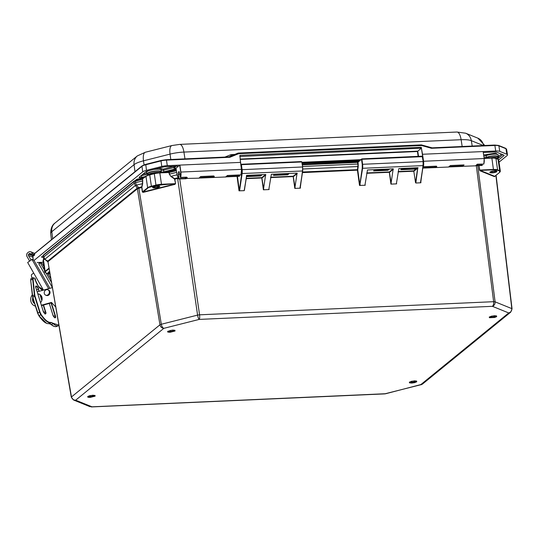 <?xml version="1.0" encoding="UTF-8"?>
<svg xmlns="http://www.w3.org/2000/svg" width="539" height="539" viewBox="0 0 539 539"><rect width="100%" height="100%" fill="white"/><g stroke="black" fill="none" stroke-linecap="round" stroke-linejoin="round"><path stroke-width="0.81" d="M90.067 397.425L87.864 397.216L87.742 396.482L89.784 395.653L94.992 395.417L95.107 396.158L90.067 397.425M494.337 315.719L496.54 315.921L496.662 316.662L494.62 317.491L489.412 317.72L489.291 316.986L494.337 315.719M411.702 383.074L409.492 382.865L409.377 382.131L414.417 380.857L416.62 381.066L416.741 381.801L414.7 382.636L411.702 383.074M172.702 330.07L174.912 330.279L175.027 331.013L169.987 332.28L167.777 332.071L167.663 331.337L172.702 330.07M421.357 384.698L420.568 384.806L422.34 384.186L510.682 312.175L508.722 312.95C510.864 312.249 511.895 310.808 511.814 308.618L495.092 301.833C495.193 304.03 494.297 305.532 492.403 306.32C493.421 305.445 493.832 303.902 493.63 301.692L199.571 314.816C199.828 317.02 199.72 318.549 199.241 319.405C198.52 318.731 197.975 317.296 197.584 315.106L161.316 324.256C161.754 326.432 162.596 327.793 163.836 328.339C161.781 328.123 160.494 326.944 159.962 324.808L71.478 396.94C72.024 399.055 73.425 400.147 75.682 400.194L73.614 400.026L71.316 397.216L47.991 261.947L44.986 259.495L43.598 257.244L43.315 255.614L43.646 254.853L134.103 181.111L142.768 178.699L146.15 175.936L154.356 173.295M384.92 393.881L91.226 406.938M422.34 384.186L385.446 393.807M141.912 187.431L142.512 191.938L143.017 192.046L174.777 184.035L174.939 184.358L143.179 192.369L142.363 191.992L141.764 187.484L137.553 188.663L48.126 261.556L48.153 262.102M365.078 184.325L365.206 185.268L359.506 185.416L357.424 170.156L302.433 172.608M300.317 186.878L300.23 188.165L294.806 188.407L293.189 176.576L270.585 177.587M268.954 188.61L269.082 189.56L263.396 189.809L261.779 177.978L246.121 178.678M244.383 190.233L246.727 175.357L265.666 174.508L263.396 189.809M246.727 175.357L244.174 190.671L239.013 190.793L237.045 176.394M420.818 181.502L420.723 182.788L415.845 183.011L415.515 182.6L413.75 170.85L398.18 171.543M396.488 182.923L396.616 183.866L390.93 184.122L389.32 172.291L366.715 173.295M479.899 170.748L480.121 170.412L494.762 176.354L494.539 176.691L479.899 170.748L478.982 165.594M178.153 178.362L174.784 179.15L174.319 178.84L174.784 179.15L175.579 183.61L174.569 179.191M174.319 178.84L170.971 176.529L169.293 174.158L169.003 172.507L159.827 172.918L161.478 184.271L175.357 183.651L156.121 185.409L147.632 187.767L142.363 191.992M143.179 192.369L143.017 192.046L147.942 188.03M364.997 184.89L367.477 169.967L393.2 168.822L390.93 184.122M396.408 183.489L398.887 168.566L417.819 167.723L415.845 183.011M420.723 182.788L422.994 165.601L362.612 168.296L359.789 185.51M420.972 182.674L420.548 182.121L423.149 165.561M237.423 176.374L239.296 190.072L239.013 190.793M300.23 188.165L302.5 170.978L241.742 173.551L239.289 190.887M268.867 189.182L271.353 174.259L297.077 173.107L294.806 188.407M300.479 188.05L300.055 187.498L302.655 170.937M360.167 184.816L359.796 184.695L359.506 185.416M478.982 165.581L479.494 170.054M494.762 176.354L499.687 172.339L499.478 171.038L497.369 170.183L497.591 169.839A7.29 1.785 -8.3 0 0 493.535 169.455L479.656 170.075L480.121 170.412L493.475 169.819L491.878 158.102L484.19 158.446M49.824 272.579A2.217 0.546 -8.3 0 1 49.541 272.37A2.217 0.546 -8.3 0 1 49.743 272.094M49.137 268.577L45.438 271.589L45.647 272.882L50.093 274.115L47.493 273.63M137.694 188.603L137.458 188.037L138.516 187.693L138.745 188.252M177.843 178.396L177.809 177.789M71.552 397.425L47.843 261.024L137.263 188.131L159.962 324.808L161.316 324.256L138.739 187.626L141.723 186.871L142.471 183.529L142.599 178.773L142.68 183.664L141.932 187.006M155.407 187.538A2.217 0.546 -8.3 0 1 153.972 187.242A2.217 0.546 -8.3 0 1 156.088 186.386A2.217 0.546 -8.3 0 1 158.358 186.602A2.217 0.546 -8.3 0 1 155.407 187.538M389.34 169.111L375.09 169.745L373.621 170.944L387.871 170.311L389.34 169.111M417.819 167.723L417.341 167.919L417.651 168.188L418.096 167.818M416.418 167.905L402.168 168.539L400.699 169.738L414.949 169.098L416.418 167.905M302.312 164.429L358.428 161.693L357.97 162.279L361.878 158.884L421.848 156.189L422.461 156.64L423.176 161.639L422.994 165.601A5.538 2.035 -92.6 0 0 422.987 161.599L362.599 164.294A5.538 2.035 87.4 0 1 362.612 168.296L362.242 168.175L359.796 184.695L357.795 170.068L357.424 170.156L357.835 166.538L302.817 168.997M241.742 173.551L241.021 164.766L241.384 164.26L301.227 161.592L301.948 162.044L301.227 161.592L301.779 161.976L241.391 164.671L241.384 164.26L240.926 164.846M246.518 175.822L246.424 175.478M289.147 173.578L274.903 174.218L273.435 175.411L287.685 174.777L289.147 173.578M261.402 174.818L260.391 175.64L260.606 175.983L262.075 174.791L247.825 175.424L246.438 176.556M494.155 171.254A2.217 0.546 -8.3 0 1 495.59 171.557A2.217 0.546 -8.3 0 1 493.475 172.413A2.217 0.546 -8.3 0 1 491.204 172.197A2.217 0.546 -8.3 0 1 494.155 171.254M497.369 170.183L493.475 169.819M142.815 180.841L135.552 182.687L136.36 185.072L135.356 185.483L134.198 183.24L43.753 256.968L45.04 259.508L47.843 261.024M138.739 187.626L136.36 185.072L142.68 183.664M142.599 178.773L145.975 176.415A0.586 0.526 -129.2 0 1 146.15 175.936M169.003 172.507L168.72 172.109L169.226 172.487L169.381 172.015L176.32 170.263L169.32 172.008L159.598 172.5L159.827 172.918A7.29 1.785 171.7 0 0 154.309 173.726L155.96 185.079L151.385 186.238L149.727 174.885A7.29 1.785 171.7 0 0 145.975 176.415L147.632 187.767A7.29 1.785 -8.3 0 1 151.385 186.238L151.547 186.568M170.971 176.529L169.293 174.158M388.666 169.138L387.656 169.96L387.871 170.311M373.951 170.573L373.621 170.944L373.951 170.573M415.744 167.932L414.734 168.747L414.949 169.098M401.029 169.367L400.699 169.738L401.029 169.367M420.737 182.243L423.182 165.513L423.176 161.639L422.273 156.6L421.72 156.216L422.441 156.667L423.149 161.619M288.48 173.612L287.469 174.427L287.685 174.777M273.765 175.047L273.435 175.411L273.765 175.047M246.687 176.253L246.357 176.624L246.687 176.253M362.228 164.388L361.521 159.389L361.878 158.884L361.521 159.389L361.878 158.884L362.599 164.294L362.228 164.388L362.242 168.175M302.52 172.002L357.795 169.664L358.206 166.652L357.835 166.538A3.645 1.341 -92.6 0 0 357.829 164.031L357.6 162.387L357.97 162.279L358.199 163.944L357.829 164.031L302.601 166.497M154.464 173.268L159.598 172.5L154.403 173.262L154.309 173.726L149.727 174.885L149.822 174.414L154.464 173.268M176.388 170.681L169.226 172.487L169.381 172.015L159.659 172.52M374.167 170.56L387.656 169.96L387.534 169.192M401.245 169.354L414.734 168.747L414.612 167.986M361.891 159.295L422.441 156.667L421.72 156.216L361.878 158.884L357.37 161.956L302.305 164.408M273.98 175.034L287.469 174.427L287.348 173.659M246.902 176.24L260.391 175.64L260.27 174.872M142.444 179.244L133.928 181.603L43.47 255.338L43.551 255.823M224.918 157.085L230.449 154.828L231.11 155.939M161.06 160.487L145.84 164.328L161.107 160.454L166.228 159.706L166.45 160.11L229.863 157.28L228.772 156.91L166.228 159.706L161.107 160.454L161.006 160.912A7.189 1.765 -8.3 0 1 166.45 160.11L167.299 165.662L240.502 162.394L239.889 155.373L421.262 147.282L422.515 154.269L495.725 151.001A7.29 1.785 -8.3 0 1 499.781 151.385L506.842 154.255A7.29 1.785 -8.3 0 1 507.502 154.848A7.29 1.785 -8.3 0 1 507.064 155.603L499.026 162.158M35.237 253.101L141.979 166.288A7.189 1.765 -8.3 0 1 145.678 164.779L161.006 160.912L161.781 166.47A7.29 1.785 -8.3 0 1 167.299 165.662M498.272 145.415A0.586 0.519 112.1 0 1 498.568 145.436L494.654 145.052L432.251 147.854L431.463 148.286L432.11 147.841L494.654 145.052L494.876 145.456A7.189 1.765 -8.3 0 1 498.871 145.833L505.939 148.703A7.189 1.765 -8.3 0 1 506.586 149.29L507.502 154.848M228.711 156.923L229.863 157.28L238.656 153.696L238.171 153.096L238.656 153.696L421.7 145.523L421.397 144.89L238.258 153.063L228.805 156.889M421.7 145.523L431.463 148.286L431.928 147.854L431.463 148.286L494.876 145.456L495.725 151.001M34.011 260.458L142.7 171.867A7.29 1.785 -8.3 0 1 146.453 170.337L161.781 166.47M34.779 253.674L34.725 253.815C34.368 255.823 33.789 256.308 32.994 255.277L33.499 254.624M34.179 255.257L33.991 254.927L34.368 255.014M43.255 262.257L37.164 262.533M421.262 147.282L421.08 148.414L417.408 151.513L240.199 159.423M43.309 255.553L41.705 256.86A1.819 0.445 171.7 0 0 41.591 257.049A1.819 0.445 171.7 0 0 41.759 257.197L42.103 257.339A1.819 0.445 171.7 0 0 43.625 257.393M490.349 157.738A6.36 1.563 -8.3 0 1 497.861 158.21L497.713 157.024A6.38 1.563 171.7 0 0 492.855 156.195A6.38 1.563 171.7 0 0 485.841 157.94M160.501 172.46L160.454 172.069A6.38 1.563 171.7 0 0 153.911 171.436A6.38 1.563 171.7 0 0 147.821 173.915L147.996 174.973M43.935 258.255A6.38 1.563 171.7 0 0 43.376 259.05L43.477 259.643M135.019 180.673L135.013 180.673A7.29 1.785 171.7 0 1 135.444 180.376M359.223 160.918L302.17 163.465M484.076 157.664A1.819 0.445 171.7 0 0 486.414 157.307A7.29 1.785 -8.3 0 1 494.128 155.892A7.29 1.785 -8.3 0 1 498.602 156.889A7.29 1.785 -8.3 0 1 497.82 157.88M498.696 159.921L503.837 155.731A3.645 0.896 171.7 0 0 504.059 155.353A3.645 0.896 171.7 0 0 503.729 155.057L496.628 152.173A3.645 0.896 171.7 0 0 494.6 151.978L483.719 152.47A1.819 0.445 171.7 0 0 483.342 152.497M484.204 158.54L483.119 151.567L484.19 158.533L483.86 163.984L484.197 158.56L483.119 151.567M179.649 173.053L180.37 177.472L180.888 172.056L179.898 165.096L178.045 166.504A1.819 0.445 171.7 0 0 178.072 166.403A1.819 0.445 171.7 0 0 176.893 166.16L166.019 166.645A3.645 0.896 171.7 0 0 163.256 167.05L147.848 170.937A3.645 0.896 171.7 0 0 145.975 171.698L139.224 177.196A1.819 0.445 171.7 0 0 139.116 177.385A1.819 0.445 171.7 0 0 141.676 177.432L145.503 176.462M147.962 174.764A7.29 1.785 -8.3 0 1 146.925 174.043A7.29 1.785 -8.3 0 1 153.622 171.254A7.29 1.785 -8.3 0 1 161.316 171.82A1.819 0.445 171.7 0 0 163.863 171.833L174.292 169.199A1.819 0.445 171.7 0 0 175.229 168.815L176.105 168.188M33.991 254.927L32.663 255.547L33.223 259.919M462.091 165.089L462.24 165.978L449.411 166.544M463.803 165.008L450.294 165.614L448.529 167.036L450.361 165.534L464.052 164.921L462.401 166.329L462.24 165.978M213.767 175.95L214.327 176.489L213.767 175.95L200.623 176.536L198.972 178.173L179.009 178.611L178.362 174.178A1.994 0.734 87.4 0 1 178.955 171.624A1.994 0.734 87.4 0 1 179.191 171.719M214.327 176.489L213.094 177.533L212.305 177.493L212.413 177.122L199.854 177.681M213.208 177.54L212.413 177.122L212.305 177.493L199.376 178.065L226.05 176.967L227.471 175.546L240.987 174.953L241.533 169.374L240.151 159.072L417.738 151.142L418.54 156.337M225.693 176.893L227.458 175.458M227.343 175.485L241.054 174.872C241.519 173.888 241.647 172.049 241.438 169.354L240.502 162.394M187.249 177.695L186.689 177.163L187.249 177.695L186.016 178.739L185.335 178.328L185.227 178.699L178.935 178.982M178.045 166.504L176.017 168.181L177.061 175.121L178.766 178.847L178.173 174.225C178.308 171.382 178.793 170.984 179.642 173.026M483.624 164.051L477.258 164.193L475.607 165.83L462.401 166.329M475.607 165.83L477.372 164.402L483.766 164.045A5.478 2.015 -92.6 0 0 484.11 158.527L484.197 158.56M422.515 154.269L423.566 161.222C423.822 163.917 423.721 165.756 423.263 166.746L436.428 166.153L436.799 166.558L435.573 167.609L434.784 167.562L434.885 167.198L422.852 167.73M435.687 167.609L434.885 167.198L434.784 167.562L422.798 168.101L448.529 167.036M436.799 166.558L436.462 166.342L435.296 167.333L435.573 167.609L435.128 166.288M213.963 176.172L212.817 177.257L213.094 177.533L212.649 176.219M241.438 169.354L180.888 172.056A5.478 2.015 87.4 0 1 180.545 177.574L186.905 177.365L185.739 178.47L186.016 178.739L185.571 177.425M186.689 177.163L180.282 177.405M146.662 172.419L145.752 171.88M158.749 168.181L163.122 169.165L174.09 166.281M498.602 156.889L498.386 155.198A7.317 1.792 171.7 0 0 493.892 154.188A7.317 1.792 171.7 0 0 486.151 155.616A0.876 0.559 69.4 0 0 485.43 154.713L495.732 153.123L498.393 155.259M135.121 180.646L136.758 179.305L137.566 180.208M492.39 171.159A3.584 0.883 -8.3 0 1 496.945 171.355A3.584 0.883 -8.3 0 1 493.522 172.743A3.584 0.883 -8.3 0 1 489.85 172.392A3.584 0.883 -8.3 0 1 492.39 171.159M492.754 171.422A2.271 0.559 171.7 0 0 491.144 172.204A2.271 0.559 171.7 0 0 493.475 172.426A2.271 0.559 171.7 0 0 495.644 171.543A2.271 0.559 171.7 0 0 492.754 171.422M155.731 187.862A3.584 0.883 -8.3 0 1 152.618 187.437A3.584 0.883 -8.3 0 1 156.04 186.049A3.584 0.883 -8.3 0 1 159.712 186.406A3.584 0.883 -8.3 0 1 155.731 187.862M155.892 187.518A2.271 0.559 171.7 0 0 158.419 186.595A2.271 0.559 171.7 0 0 156.088 186.373A2.271 0.559 171.7 0 0 153.918 187.249A2.271 0.559 171.7 0 0 155.892 187.518M49.905 273.057A3.584 0.883 -8.3 0 1 48.187 272.566A3.584 0.883 -8.3 0 1 48.928 271.892A3.584 0.883 -8.3 0 1 49.655 271.616M49.736 272.06A2.271 0.559 171.7 0 0 49.48 272.377A2.271 0.559 171.7 0 0 49.831 272.613M94.904 395.437A3.584 0.883 -8.3 0 1 94.931 395.525A3.584 0.883 -8.3 0 1 91.515 396.913A3.584 0.883 -8.3 0 1 87.837 396.556A3.584 0.883 -8.3 0 1 87.844 396.468M92.405 395.397A2.271 0.559 171.7 0 0 89.137 396.367A2.271 0.559 171.7 0 0 91.468 396.589A2.271 0.559 171.7 0 0 93.638 395.714A2.271 0.559 171.7 0 0 92.405 395.397M174.852 330.38L174.838 330.306A3.584 0.883 -8.3 0 1 174.852 330.38A3.584 0.883 -8.3 0 1 174.185 331.02A3.584 0.883 -8.3 0 1 170.277 331.889A3.584 0.883 -8.3 0 1 167.757 331.411A3.584 0.883 -8.3 0 1 167.764 331.323M173.134 330.973A2.271 0.559 -8.3 0 1 170.654 331.525A2.271 0.559 -8.3 0 1 169.057 331.222A2.271 0.559 -8.3 0 1 171.227 330.346A2.271 0.559 -8.3 0 1 173.551 330.569A2.271 0.559 -8.3 0 1 173.134 330.973M496.453 315.942A3.584 0.883 -8.3 0 1 496.486 316.029A3.584 0.883 -8.3 0 1 493.064 317.417A3.584 0.883 -8.3 0 1 489.385 317.06A3.584 0.883 -8.3 0 1 489.392 316.972M493.717 315.908A2.271 0.559 -8.3 0 1 495.186 316.218A2.271 0.559 -8.3 0 1 493.017 317.094A2.271 0.559 -8.3 0 1 490.685 316.871A2.271 0.559 -8.3 0 1 493.717 315.908M416.532 381.086A3.584 0.883 -8.3 0 1 416.566 381.167A3.584 0.883 -8.3 0 1 413.144 382.555A3.584 0.883 -8.3 0 1 409.472 382.205A3.584 0.883 -8.3 0 1 409.472 382.117L409.472 382.205M414.875 381.113A2.271 0.559 -8.3 0 1 415.266 381.363A2.271 0.559 -8.3 0 1 413.096 382.239A2.271 0.559 -8.3 0 1 410.765 382.016A2.271 0.559 -8.3 0 1 412.315 381.248A2.271 0.559 -8.3 0 1 414.875 381.113M46.347 323.144L38.848 315.645M37.622 313.078L32.684 297.272L38.788 315.564L37.615 313.112L32.818 297.11L34.678 296.295L39.63 312.162L37.77 312.977A3.645 1.199 -113.7 0 0 39.024 315.618L40.883 314.803A3.645 1.199 -113.7 0 1 39.63 312.162L40.001 312.101L35.048 296.234L34.678 296.295A3.645 1.199 -113.7 0 1 34.381 294.954L32.65 279.114A3.645 1.199 -113.7 0 1 32.994 277.733L31.134 278.555A3.645 1.199 -113.7 0 0 30.79 279.93L33.047 279.162L33.755 277.915L35.21 278.501L35.237 279.694M34.759 279.781L35.089 279.377L38.377 286.377L43.315 289.928M34.873 278.346L35.21 278.501M35.54 279.559L35.089 279.377M55.766 307.041L51.454 302.433L41.368 305.236M37.818 293.876A5.289 4.73 112.1 0 1 39.3 294.186A5.289 4.73 112.1 0 1 42.055 297.771A5.289 4.73 112.1 0 1 40.56 302.655M34.658 303.652A5.289 4.73 112.1 0 1 32.791 297.676M43.888 266.576L42.157 263.544L40.27 262.776L38.842 263.807L52.418 287.617L37.184 291.848M32.259 294.88A7.29 6.515 -67.9 0 0 34.57 305.842A7.29 6.515 -67.9 0 0 35.426 306.112M39.603 294.321A5.289 4.73 -67.9 0 0 37.898 294.139M33.169 298.875A5.289 4.73 -67.9 0 0 34.563 303.349M35.453 306.192A7.29 6.515 112.1 0 1 35.176 306.085L34.57 305.842M51.764 302.763L41.483 305.62M49.891 288.318L33.849 260.169L31.963 259.407L27.671 262.486L43.423 290.117M48.638 288.661L31.963 259.407M50.915 278.906L48.045 273.873M51.542 282.551L46.186 273.152M44.387 269.992L40.27 262.776M32.158 278.104A8.745 2.25 -125.7 0 1 31.7 274.486L33.694 273.051M42.406 288.331L41.907 288.688A8.745 2.25 -125.7 0 1 39.616 287.934M48.261 289.935A2.917 2.607 112.1 0 1 49.804 293.694A2.917 2.607 112.1 0 1 46.293 295.412L45.687 295.17A2.917 2.607 112.1 0 1 47.877 289.766A2.917 2.607 112.1 0 1 45.687 295.17M29.611 261.092L26.95 256.416A2.735 2.446 112.1 0 1 27.833 252.663L28.547 252.151A2.735 2.446 112.1 0 1 32.246 253.613L30.622 254.112L32.987 255.075M32.812 257.191L28.378 255.392L31.046 260.061M28.378 255.392A0.91 0.815 112.1 0 1 28.675 254.138L32.63 255.742M32.818 255.021L29.389 253.626L28.675 254.138M29.389 253.626A0.91 0.815 112.1 0 1 30.622 254.112M38.801 262.459L39.354 263.436M32.246 253.613L34.557 254.549M163.836 328.339L75.682 400.194L92.001 406.817L385.163 393.739L420.568 384.806L508.722 312.95L492.403 306.32L199.241 319.405L163.836 328.339M95.019 395.518A3.672 0.903 -8.3 0 1 90.128 397.068A3.672 0.903 -8.3 0 1 87.756 396.583L92.755 395.222L95.026 395.525M491.676 317.572A3.672 0.903 -8.3 0 1 489.304 317.08L491.608 316.103L496.574 316.029A3.672 0.903 -8.3 0 1 491.676 317.572M411.756 382.717A3.672 0.903 -8.3 0 1 409.384 382.232L411.688 381.241L416.654 381.167A3.672 0.903 -8.3 0 1 411.756 382.717M174.939 330.373A3.672 0.903 -8.3 0 1 171.436 331.788A3.672 0.903 -8.3 0 1 167.669 331.438L172.675 330.077L174.939 330.38M179.736 178.948L199.571 314.816L197.584 315.106L177.634 178.436L177.466 177.857L174.481 178.604L171.132 176.3L177.001 174.818M175.579 183.61L174.939 184.358M477.743 165.655L495.092 301.833L493.63 301.692L476.314 165.716M415.515 182.6L417.651 168.188L413.959 171.2L398.126 171.894M511.888 309.103L495.9 175.485M494.802 176.266L494.539 176.691M366.769 172.945L389.374 171.934L391.26 183.718M240.886 164.543L301.348 161.565L301.968 162.017L302.675 167.016L302.5 170.978A5.538 2.035 -92.6 0 0 302.487 166.975L242.105 169.67A5.538 2.035 87.4 0 1 242.119 173.673L239.666 190.193M246.175 178.328L261.839 177.627L263.726 189.411M270.639 177.237L293.25 176.226L295.136 188.01M44.535 259.097L43.47 259.966L45.128 271.319L49.056 268.119M44.98 259.151L135.356 185.483L137.263 188.131M393.416 169.165L389.69 172.204L389.374 171.934L393.2 168.822M417.341 167.919L413.75 170.85M297.292 173.45L293.56 176.496L293.25 176.226L297.077 173.107M265.882 174.852L262.149 177.897L261.839 177.627L265.666 174.508M246.424 176.617L260.606 175.983M302.655 166.996L301.779 161.976L302.675 167.016L302.689 170.89L300.243 187.41M357.795 169.664L357.795 170.068M358.206 166.652L358.199 163.944M479.144 165.601L479.286 165.23M47.762 273.738L45.364 272.741M45.647 272.882L44.69 272.067A7.29 1.785 171.7 0 1 45.128 271.319L45.438 271.589M43.032 260.714L43.646 259.488A0.586 0.526 50.8 0 0 43.47 259.966A7.29 1.785 171.7 0 0 43.032 260.714L44.69 272.067M156.121 185.409L155.96 185.079A7.29 1.785 171.7 0 1 161.478 184.271L161.424 184.634M169.226 172.487L169.515 174.124L176.63 172.325M241.735 169.765L242.105 169.67L241.391 164.671M497.591 169.839L495.934 158.486A7.29 1.785 171.7 0 0 491.878 158.102L491.649 157.684L484.13 158.042L491.649 157.684L495.631 158.075L497.74 158.931A0.586 0.519 112.1 0 1 498.043 159.342L499.7 170.695L497.591 169.839M499.478 171.038L499.7 170.695A7.29 1.785 171.7 0 1 500.36 171.294L499.916 172.116M499.687 172.339L494.782 176.246M497.74 158.931L498.703 159.942A7.29 1.785 171.7 0 0 498.043 159.342L495.934 158.486A0.586 0.519 -67.9 0 0 495.631 158.075M135.282 181.05L135.437 180.578L133.928 181.603L134.198 183.24L135.552 182.687L135.437 180.578L142.491 178.8M43.928 254.745L43.47 255.338L43.834 257.453M357.6 162.387L357.317 161.976L357.6 162.387L302.372 164.853M134.386 181.01L133.928 181.603M483.557 145.543A10.928 9.776 -67.9 0 0 477.877 138.173L465.635 133.207A10.928 9.776 112.1 0 1 471.329 140.672L483.355 145.55M472.204 146.049L471.329 140.672A18.326 4.494 171.7 0 0 461.128 139.709A10.928 4.022 -92.6 0 0 456.924 132.028L179.723 144.391A10.928 4.022 87.4 0 1 183.927 152.079L461.128 139.709L462.166 146.5M184.965 158.87L183.927 152.079A18.326 4.494 171.7 0 0 170.048 154.114A10.928 4.09 -104.2 0 1 171.934 145.537L145.375 152.241A10.928 4.09 75.8 0 0 143.495 160.817L170.048 154.114L170.796 159.497M144.054 164.846L143.495 160.817A18.326 4.494 171.7 0 0 134.063 164.658A10.928 9.803 -129.2 0 1 137.337 155.912L55.072 222.971A10.928 9.803 50.8 0 0 51.798 231.716L134.063 164.658L134.966 171.678M52.701 238.737L51.798 231.716A18.326 4.494 171.7 0 0 50.686 233.582C50.72 228.421 52.182 224.884 55.072 222.971M231.891 155.623L231.655 154.565L234.829 154.423M231.655 154.565L230.449 154.828M166.281 159.719L228.516 156.943M142.444 165.709A0.586 0.526 50.8 0 0 142.155 165.817L145.779 164.321L146.453 170.337M34.22 255.277L34.954 253.202L142.155 165.817A0.586 0.526 50.8 0 0 141.979 166.288L142.7 171.867M506.586 149.29L505.636 148.306A0.586 0.519 112.1 0 1 505.939 148.703L506.842 154.255M505.636 148.306L498.568 145.436A0.586 0.519 112.1 0 1 498.871 145.833L499.781 151.385M179.79 174.11L178.173 174.225M239.794 156.505L421.397 148.158M241.519 169.361L240.367 160.784M302.056 162.65L360.295 160.049M421.525 148.966L423.384 161.276L484.11 158.527M32.832 255.008A0.728 0.654 50.8 0 0 32.663 255.547L32.677 255.688M463.621 164.941L462.26 166.1M482.095 164.193L482.223 165.082L476.489 165.338M434.744 166.308L434.885 167.198M239.39 175.027L239.511 175.916L226.932 176.475M212.265 176.233L212.413 177.122M185.187 177.446L185.335 178.328M241.149 174.764L241.519 169.387M239.592 175.923L239.471 175.02L239.424 176.287L226.454 176.859L239.599 175.95M178.793 178.928A5.478 2.015 87.4 0 1 178.382 178.577M179.716 165.143L180.706 172.103M42.103 257.339L42.008 256.611M41.712 256.854L41.759 257.197M148.016 174.966A6.36 1.563 -8.3 0 1 152.369 172.938A6.36 1.563 -8.3 0 1 159.261 172.514M175.229 168.815L174.953 167.124L176.098 166.194M174.292 169.199L174.036 167.501A1.792 0.438 171.7 0 0 174.953 167.124A0.876 0.782 50.8 0 0 174.023 166.342M163.863 171.833L163.607 170.135L174.036 167.501L173.551 166.531M161.316 171.82L161.1 170.122A1.792 0.438 171.7 0 0 163.607 170.135L163.122 169.165M161.841 169.158A0.876 0.849 156.4 0 0 161.1 170.122A7.317 1.792 171.7 0 0 153.231 169.576M148.831 170.688A7.317 1.792 171.7 0 0 146.648 172.359L146.925 174.043M141.676 177.432L141.413 175.734L147.059 174.306M140.895 175.842A1.792 0.438 171.7 0 0 141.413 175.734L141.353 175.465M476.004 165.722L482.135 165.453L482.183 164.193L482.169 165.439M503.837 155.731L503.729 155.057M497.766 158.769L502.786 154.673M483.84 155.96A1.792 0.438 171.7 0 0 486.151 155.616L486.414 157.307M360.759 159.672L302.002 162.293M462.347 166.335L448.926 166.935L462.765 166.403M423.384 161.276L423.189 166.82L436.462 166.228M482.317 165.102L475.998 165.729M180.289 177.439L179.635 173.039L178.955 171.624M177.061 175.121L176.01 168.168M495.698 158.102L497.349 158.776M150.172 174.333L154.194 173.315M142.795 174.292L146.803 173.282M498.562 156.566L501.519 154.161M483.699 154.976A0.876 0.782 112.1 0 1 483.982 154.848L485.43 154.713M417.408 151.513L418.156 156.35M302.177 163.506L359.176 160.959M136.758 179.305L144.371 177.385M164.604 172.278L176.186 169.354M32.684 297.272L30.649 280.118L31.134 278.555M32.394 295.871L30.683 280.199L32.818 297.11A3.645 1.199 66.3 0 1 32.522 295.77L34.772 294.995L33.047 279.162M41.651 289.605A9.109 2.998 66.3 0 0 41.948 288.661M48.901 323.622L48.955 323.609C46.105 324.027 42.722 321.365 38.801 315.618L39.024 315.618A21.863 7.202 -113.7 0 0 48.995 323.595L50.855 322.78A21.863 7.202 -113.7 0 1 40.883 314.803L41.153 314.527L40.001 312.101M51.131 324.458L48.995 323.595A10.928 3.598 66.3 0 1 51.427 324.586L51.192 324.566C51.535 324.828 53.853 327.193 56.676 326.439A21.863 7.202 -113.7 0 1 51.427 324.586L53.496 323.42L50.989 322.403C48.355 322.814 45.081 320.186 41.153 314.527M43.248 305.128L45.31 311.717A2.87 0.943 -113.7 0 1 45.269 313.86C45.31 314.587 44.575 313.509 43.053 310.639L43.032 310.626C43.619 313.786 47.109 315.2 45.606 311.67L43.807 312.377M36.012 288.129L35.924 286.068A2.87 0.943 -113.7 0 1 38.269 289.173L36.585 289.915M39.239 291.276L38.269 289.173L38.949 291.356M39.933 294.503L41.82 300.546M51.07 302.952L55.039 315.665A2.87 0.943 -113.7 0 1 55.005 317.815C54.56 317.943 53.826 316.871 52.788 314.594L52.768 314.574C53.354 317.74 56.844 319.155 55.342 315.618L53.543 316.326M42.803 289.025A9.109 2.998 -113.7 0 1 42.197 289.652C43.221 291.148 37.38 287.375 35.156 279.438M50.989 322.403L50.855 322.78A10.928 3.598 -113.7 0 1 53.287 323.771A21.863 7.202 -113.7 0 0 58.529 325.623L58.933 325.401M43.053 310.639L35.992 288.082L43.032 310.626M38.565 289.126C37.979 285.96 34.489 284.545 35.992 288.082M45.606 311.67L43.538 305.047M41.968 300.021L40.331 294.786M49.292 303.45L52.768 314.574M55.342 315.618L51.36 302.871M33.418 277.76L33.755 277.915M58.886 325.132L53.496 323.42M35.048 296.234L34.772 294.995M90.154 406.743L73.614 400.026M510.682 312.175L512.05 308.847L496.096 175.33M244.383 190.408L246.566 175.68M43.646 259.488L44.366 258.902M373.817 170.843L375.171 169.745M400.895 169.637L402.249 168.532M273.63 175.316L274.984 174.212M246.552 176.522L247.906 175.424M498.703 159.942L500.36 171.294M465.635 133.207L456.924 132.028M179.723 144.391L171.934 145.537M145.375 152.241L137.337 155.912M477.877 138.173L484.824 145.49M50.686 233.582L51.468 239.74M238.049 153.103L228.725 156.916M432.11 147.841L421.397 144.89M32.879 254.967L33.155 259.892M213.983 176.152L200.737 176.752L198.972 178.173M186.13 178.746L178.847 178.975L177.048 175.135M497.861 158.21L497.686 158.911M56.676 326.439L58.529 325.623M52.788 314.594L49.305 303.444M32.994 277.733L35.069 278.34M48.483 290.016L47.877 289.766M30.838 251.828L34.772 253.431"/></g></svg>
